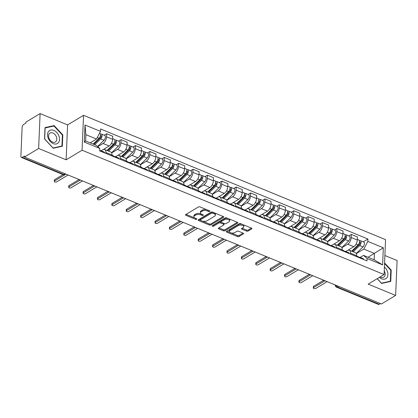 <?xml version="1.0" encoding="UTF-8"?>
<svg xmlns="http://www.w3.org/2000/svg" width="418" height="418" viewBox="0 0 418 418"><rect width="100%" height="100%" fill="white"/><g stroke="black" fill="none" stroke-linecap="round" stroke-linejoin="round"><path stroke-width="0.63" d="M209.768 211.451A0.805 0.392 -177.6 0 0 209.935 211.226A0.805 0.392 -177.6 0 0 209.622 210.897L200.003 206.936A1.144 0.559 -177.6 0 0 198.393 206.983L185.764 214.57A1.144 0.559 -177.6 0 0 185.524 214.894A1.144 0.559 -177.6 0 0 185.968 215.364L195.587 219.325A0.805 0.392 -177.6 0 0 196.716 219.288A0.805 0.392 -177.6 0 0 196.883 219.063A0.805 0.392 -177.6 0 0 196.57 218.734L195.326 218.222A3.668 1.797 -177.6 0 1 193.905 216.717A3.668 1.797 -177.6 0 1 194.673 215.678L195.728 215.045A3.668 1.797 -177.6 0 1 200.87 214.894L202.113 215.406A0.805 0.392 -177.6 0 0 203.242 215.369A0.805 0.392 -177.6 0 0 203.409 215.145A0.805 0.392 -177.6 0 0 203.096 214.815L201.852 214.303A3.668 1.797 -177.6 0 1 200.431 212.799A3.668 1.797 -177.6 0 1 201.199 211.759L202.255 211.127A3.668 1.797 -177.6 0 1 207.396 210.975L208.639 211.487A0.805 0.392 -177.6 0 0 209.768 211.451M246.531 231.097A1.144 0.559 -177.6 0 0 248.14 231.044L251.683 228.918A1.144 0.559 -177.6 0 0 251.923 228.594A1.144 0.559 -177.6 0 0 251.479 228.124L240.794 223.724A1.144 0.559 -177.6 0 0 239.185 223.776L226.556 231.358A1.144 0.559 -177.6 0 0 226.316 231.682A1.144 0.559 -177.6 0 0 226.76 232.152L237.445 236.551A1.144 0.559 -177.6 0 0 239.049 236.504L243.333 233.934A1.144 0.559 -177.6 0 0 243.569 233.61A1.144 0.559 -177.6 0 0 243.13 233.139L238.553 231.258A1.144 0.559 -177.6 0 0 236.949 231.306L234.827 232.58A3.067 1.5 -177.6 0 1 231.379 232.967A3.067 1.5 -177.6 0 1 229.341 231.452A3.067 1.5 -177.6 0 1 229.978 230.584L238.297 225.595A3.067 1.5 -177.6 0 1 241.74 225.208A3.067 1.5 -177.6 0 1 243.783 226.718A3.067 1.5 -177.6 0 1 243.14 227.585L241.756 228.421A1.144 0.559 -177.6 0 0 241.515 228.745A1.144 0.559 -177.6 0 0 241.959 229.21L246.531 231.097L246.573 230.078A1.144 0.559 -177.6 0 0 248.182 230.031L251.401 228.092M66.133 159.801L67.596 124.898L40.107 113.586L38.644 148.484L66.133 159.801L82.074 150.229L384.09 274.548L368.148 284.12L395.637 295.437L381.409 303.975L24.416 157.027L24.458 156.013L22.243 157.34L64.032 174.541A2.336 1.635 59 0 0 65.318 174.51L54.565 180.978A1.343 0.658 -177.6 0 0 54.283 181.36A1.343 0.658 -177.6 0 0 55.181 182.023A1.343 0.658 -177.6 0 0 56.686 181.851L68.092 175.006M38.644 148.484L24.416 157.027M223.52 217.329A1.144 0.559 -177.6 0 0 223.761 217.005A1.144 0.559 -177.6 0 0 223.316 216.534L212.631 212.135A1.144 0.559 -177.6 0 0 211.027 212.182L198.393 219.769A1.144 0.559 -177.6 0 0 198.158 220.093A1.144 0.559 -177.6 0 0 198.597 220.563L209.282 224.962A1.144 0.559 -177.6 0 0 210.891 224.91L223.52 217.329L223.552 216.66M226.713 217.93L237.398 222.329A1.144 0.559 -177.6 0 1 237.842 222.799A1.144 0.559 -177.6 0 1 237.602 223.123L224.973 230.705A1.144 0.559 -177.6 0 1 223.364 230.757L218.792 228.876A1.144 0.559 -177.6 0 1 218.348 228.406A1.144 0.559 -177.6 0 1 218.588 228.082L223.708 225.004A1.144 0.559 -177.6 0 0 223.949 224.68A1.144 0.559 -177.6 0 0 223.505 224.21L220.474 222.961A1.144 0.559 -177.6 0 0 218.865 223.008L213.53 226.211A0.805 0.392 -177.6 0 1 212.631 226.31A0.805 0.392 -177.6 0 1 212.098 225.919A0.805 0.392 -177.6 0 1 212.266 225.689L225.109 217.982A1.144 0.559 -177.6 0 1 226.713 217.93M40.107 113.586L25.879 122.129L25.838 123.143L23.622 124.475A2.336 1.212 -67.6 0 0 22.107 127.37L20.9 156.165A2.336 1.212 -67.6 0 0 21.438 157.466A2.336 1.212 -67.6 0 0 22.243 157.34M67.596 124.898L83.537 115.326L385.553 239.645L384.09 274.548M395.637 295.437L397.1 260.534L384.889 255.508M380.432 303.572L379.236 304.288A2.336 1.212 112.4 0 1 378.431 304.414L336.647 287.213A2.336 1.212 -67.6 0 0 337.451 287.088L379.236 304.288M101.125 150.809L102.812 149.796A5.371 2.795 112.4 0 1 104.662 149.508A5.371 2.795 112.4 0 1 105.906 152.502L105.869 153.401M103.053 149.665L109.166 145.992A5.371 2.795 -67.6 0 0 112.651 139.335L106.564 136.832A5.371 2.795 112.4 0 1 103.079 143.484L97.755 146.681M106.564 136.832L106.694 133.729L104.223 135.213M111.956 155.904L111.998 155.005A5.371 2.795 -67.6 0 0 110.749 152.011L104.662 149.508M112.651 139.335L112.782 136.231L106.694 133.729M115.52 156.729L117.207 155.715A5.371 2.795 112.4 0 1 119.052 155.428A5.371 2.795 112.4 0 1 120.295 158.422L120.259 159.321M118.613 141.132L121.084 139.649L120.954 142.752A5.371 2.795 112.4 0 1 117.468 149.409L111.643 152.91M126.346 161.829L126.388 160.93A5.371 2.795 -67.6 0 0 125.144 157.936L119.052 155.428M117.442 155.585L123.556 151.917A5.371 2.795 -67.6 0 0 127.041 145.26L127.171 142.157L121.084 139.649M129.909 162.654L131.597 161.641A5.371 2.795 112.4 0 1 133.446 161.353A5.371 2.795 112.4 0 1 134.69 164.347L134.648 165.246M133.002 147.058L135.474 145.574L135.343 148.677A5.371 2.795 112.4 0 1 131.858 155.334L126.032 158.83M140.741 167.754L140.777 166.855A5.371 2.795 -67.6 0 0 139.534 163.861L133.446 161.353M131.832 161.51L137.95 157.837A5.371 2.795 -67.6 0 0 141.436 151.185L141.561 148.082L135.474 145.574M144.299 168.579L145.986 167.566A5.371 2.795 112.4 0 1 147.836 167.278A5.371 2.795 112.4 0 1 149.08 170.272L149.043 171.171M147.392 152.983L149.863 151.499L149.733 154.603A5.371 2.795 112.4 0 1 146.253 161.254L140.422 164.755M155.13 173.674L155.167 172.775A5.371 2.795 -67.6 0 0 153.923 169.781L147.836 167.278M146.222 167.435L152.34 163.762A5.371 2.795 -67.6 0 0 155.825 157.105L155.956 154.002L149.863 151.499M158.688 174.499L160.376 173.486A5.371 2.795 112.4 0 1 162.226 173.204A5.371 2.795 112.4 0 1 163.469 176.192L163.433 177.091M161.787 158.903L164.253 157.419L164.128 160.522A5.371 2.795 112.4 0 1 160.643 167.179L154.812 170.68M169.52 179.599L169.556 178.7A5.371 2.795 -67.6 0 0 168.313 175.706L162.226 173.204M160.611 173.36L166.73 169.687A5.371 2.795 -67.6 0 0 170.215 163.03L170.345 159.927L164.253 157.419M173.078 180.424L174.766 179.411A5.371 2.795 112.4 0 1 176.615 179.123A5.371 2.795 112.4 0 1 177.859 182.117L177.822 183.016M176.177 164.828L178.648 163.344L178.517 166.448A5.371 2.795 112.4 0 1 175.032 173.104L169.201 176.6M183.91 185.524L183.946 184.625A5.371 2.795 -67.6 0 0 182.703 181.631L176.615 179.123M175.006 179.28L181.119 175.607A5.371 2.795 -67.6 0 0 184.604 168.956L184.735 165.852L178.648 163.344M187.468 186.35L189.155 185.336A5.371 2.795 112.4 0 1 191.005 185.049A5.371 2.795 112.4 0 1 192.249 188.043L192.212 188.941M190.566 170.753L193.038 169.269L192.907 172.373A5.371 2.795 112.4 0 1 189.422 179.024L183.596 182.525M198.299 191.444L198.336 190.545A5.371 2.795 -67.6 0 0 197.092 187.557L191.005 185.049M189.396 185.205L195.509 181.532A5.371 2.795 -67.6 0 0 198.994 174.876L199.125 171.772L193.038 169.269M201.857 192.27L203.545 191.261A5.371 2.795 112.4 0 1 205.395 190.974A5.371 2.795 112.4 0 1 206.638 193.962L206.602 194.861M204.956 176.673L207.427 175.189L207.297 178.293A5.371 2.795 112.4 0 1 203.812 184.949L197.986 188.45M212.689 197.369L212.731 196.47A5.371 2.795 -67.6 0 0 211.487 193.477L205.395 190.974M203.785 191.13L209.899 187.457A5.371 2.795 -67.6 0 0 213.384 180.801L213.514 177.697L207.427 175.189M216.252 198.195L217.94 197.181A5.371 2.795 112.4 0 1 219.784 196.894A5.371 2.795 112.4 0 1 221.028 199.888L220.991 200.786M219.345 182.598L221.817 181.114L221.686 184.218A5.371 2.795 112.4 0 1 218.201 190.874L212.375 194.375M227.078 203.294L227.12 202.396A5.371 2.795 -67.6 0 0 225.877 199.402L219.784 196.894M218.175 197.05L224.288 193.377A5.371 2.795 -67.6 0 0 227.773 186.726L227.904 183.622L221.817 181.114M230.642 204.12L232.33 203.106A5.371 2.795 112.4 0 1 234.179 202.819A5.371 2.795 112.4 0 1 235.423 205.813L235.381 206.711M233.735 188.523L236.207 187.039L236.076 190.143A5.371 2.795 112.4 0 1 232.591 196.794L226.765 200.295M241.473 209.214L241.51 208.316A5.371 2.795 -67.6 0 0 240.266 205.327L234.179 202.819M232.565 202.976L238.683 199.302A5.371 2.795 -67.6 0 0 242.168 192.646L242.294 189.542L236.207 187.039M245.032 210.045L246.719 209.031A5.371 2.795 112.4 0 1 248.569 208.744A5.371 2.795 112.4 0 1 249.812 211.733L249.776 212.631M248.13 194.443L250.596 192.959L250.466 196.063A5.371 2.795 112.4 0 1 246.986 202.72L241.155 206.22M255.863 215.139L255.9 214.241A5.371 2.795 -67.6 0 0 254.656 211.247L248.569 208.744M246.954 208.901L253.073 205.228A5.371 2.795 -67.6 0 0 256.558 198.571L256.689 195.467L250.596 192.959M259.421 215.965L261.109 214.951A5.371 2.795 112.4 0 1 262.959 214.664A5.371 2.795 112.4 0 1 264.202 217.658L264.166 218.557M262.52 200.368L264.986 198.884L264.86 201.988A5.371 2.795 112.4 0 1 261.375 208.645L255.544 212.145M270.253 221.065L270.289 220.166A5.371 2.795 -67.6 0 0 269.046 217.172L262.959 214.664M261.344 214.821L267.463 211.153A5.371 2.795 -67.6 0 0 270.948 204.496L271.078 201.392L264.986 198.884M273.811 221.89L275.499 220.876A5.371 2.795 112.4 0 1 277.348 220.589A5.371 2.795 112.4 0 1 278.592 223.583L278.555 224.482M276.909 206.293L279.381 204.81L279.25 207.913A5.371 2.795 112.4 0 1 275.765 214.57L269.934 218.065M284.642 226.984L284.679 226.091A5.371 2.795 -67.6 0 0 283.435 223.097L277.348 220.589M275.739 220.746L281.852 217.073A5.371 2.795 -67.6 0 0 285.337 210.416L285.468 207.312L279.381 204.81M288.201 227.815L289.888 226.802A5.371 2.795 112.4 0 1 291.738 226.514A5.371 2.795 112.4 0 1 292.981 229.508L292.945 230.407M291.299 212.213L293.77 210.735L293.64 213.838A5.371 2.795 112.4 0 1 290.155 220.49L284.329 223.991M299.032 232.91L299.069 232.011A5.371 2.795 -67.6 0 0 297.825 229.017L291.738 226.514M290.129 226.671L296.242 222.998A5.371 2.795 -67.6 0 0 299.727 216.341L299.858 213.237L293.77 210.735M302.59 233.735L304.283 232.721A5.371 2.795 112.4 0 1 306.128 232.434A5.371 2.795 112.4 0 1 307.371 235.428L307.334 236.327M305.689 218.139L308.16 216.655L308.029 219.758A5.371 2.795 112.4 0 1 304.544 226.415L298.718 229.916M313.422 238.835L313.463 237.936A5.371 2.795 -67.6 0 0 312.22 234.942L306.128 232.434M304.518 232.591L310.631 228.923A5.371 2.795 -67.6 0 0 314.117 222.266L314.247 219.163L308.16 216.655M316.985 239.66L318.673 238.647A5.371 2.795 112.4 0 1 320.517 238.359A5.371 2.795 112.4 0 1 321.761 241.353L321.724 242.252M320.078 224.064L322.55 222.58L322.419 225.683A5.371 2.795 112.4 0 1 318.934 232.34L313.108 235.836M327.811 244.76L327.853 243.861A5.371 2.795 -67.6 0 0 326.61 240.867L320.517 238.359M318.908 238.516L325.021 234.843A5.371 2.795 -67.6 0 0 328.506 228.191L328.637 225.088L322.55 222.58M331.375 245.585L333.062 244.572A5.371 2.795 112.4 0 1 334.912 244.284A5.371 2.795 112.4 0 1 336.156 247.278L336.114 248.177M334.468 229.989L336.939 228.505L336.809 231.609A5.371 2.795 112.4 0 1 333.324 238.26L327.498 241.761M342.206 250.68L342.243 249.781A5.371 2.795 -67.6 0 0 340.999 246.787L334.912 244.284M333.298 244.441L339.416 240.768A5.371 2.795 -67.6 0 0 342.901 234.111L343.026 231.008L336.939 228.505M345.764 251.505L347.452 250.492A5.371 2.795 112.4 0 1 349.302 250.21A5.371 2.795 112.4 0 1 350.545 253.198L350.509 254.097M348.863 235.909L351.329 234.425L351.198 237.529A5.371 2.795 112.4 0 1 347.719 244.185L341.887 247.686M356.596 256.605L356.632 255.706A5.371 2.795 -67.6 0 0 355.389 252.712L349.302 250.21M347.687 250.361L353.806 246.693A5.371 2.795 -67.6 0 0 357.291 240.036L357.421 236.933L351.329 234.425M90.152 142.846L96.495 139.037L85.883 134.669L85.622 140.981L96.229 145.344L99.792 148.463L99.693 150.856L367.02 260.895L367.119 258.507L363.555 255.388L374.167 259.756L374.429 253.444L363.822 249.081L356.277 253.606M99.792 148.463L84.295 142.083L85.011 124.992L100.508 131.372L96.495 139.037M363.822 249.081L367.835 241.411L367.939 239.018L100.607 128.979L100.508 131.372M367.835 241.411L383.332 247.79L382.616 264.887L367.119 258.507M82.074 150.229L83.537 115.326M62.815 134.915L54.147 125.583L45.008 127.589L44.533 138.928L53.201 148.259L62.339 146.253L62.815 134.915L62.381 135.176M377.188 278.691L381.597 283.435L390.736 281.434L391.211 270.096L384.576 262.948M368.091 257.253L383.332 247.79M360.154 257.431L363.555 255.388M363.252 241.834L367.939 239.018M84.295 142.083L85.622 140.981M85.011 124.992L85.883 134.669M374.167 259.756L382.616 264.887M53.091 126.22L54.147 125.583M390.778 270.352L391.211 270.096M206.853 209.752A3.668 1.797 -177.6 0 0 202.296 210.113L202.255 211.127M200.431 212.799L200.473 211.785A3.668 1.797 -177.6 0 1 201.241 210.745L202.296 210.113M193.905 216.717L193.947 215.698A3.668 1.797 -177.6 0 1 194.715 214.664L195.77 214.032A3.668 1.797 -177.6 0 1 200.912 213.875L201.345 214.053M186.083 214.377L194.819 217.971M202.479 221.122L209.324 223.944A1.144 0.559 -177.6 0 0 210.933 223.896L223.243 216.503M198.717 219.575L200.368 220.255M212.647 213.133A0.805 0.392 -177.6 0 0 211.524 213.17L200.436 219.826A0.805 0.392 -177.6 0 0 200.269 220.056A0.805 0.392 -177.6 0 0 200.577 220.38L201.889 220.923A3.668 1.797 -177.6 0 0 207.035 220.767L214.612 216.216A3.668 1.797 -177.6 0 0 215.38 215.176A3.668 1.797 -177.6 0 0 213.959 213.676L212.647 213.133L212.689 212.156M212.203 212.02A0.805 0.392 -177.6 0 0 211.565 212.151L211.524 213.17M200.269 220.056L200.311 219.037A0.805 0.392 -177.6 0 1 200.478 218.807L211.565 212.151M215.38 215.176L215.422 214.162A3.668 1.797 -177.6 0 0 214.507 212.908M237.325 222.298L225.015 229.691L224.973 230.705M218.907 227.888L223.405 229.738A1.144 0.559 -177.6 0 0 225.015 229.691M223.949 224.68L223.991 223.661A1.144 0.559 -177.6 0 0 223.813 223.343M221.195 222.224L220.516 221.942A1.144 0.559 -177.6 0 0 218.907 221.995L213.577 225.192L213.53 226.211M212.877 225.323A0.805 0.392 -177.6 0 0 213.577 225.192M229.027 221.812A3.067 1.5 -177.6 0 0 229.665 220.944A3.067 1.5 -177.6 0 0 227.627 219.434A3.067 1.5 -177.6 0 0 224.179 219.816L221.253 221.577A1.144 0.559 -177.6 0 0 221.012 221.901A1.144 0.559 -177.6 0 0 221.456 222.371L224.487 223.62A1.144 0.559 -177.6 0 0 226.096 223.573L229.027 221.812M229.665 220.944L229.712 219.925A3.067 1.5 -177.6 0 0 228.698 218.75M228.338 218.598A3.067 1.5 -177.6 0 0 224.226 218.802L224.179 219.816M221.012 221.901L221.054 220.887A1.144 0.559 -177.6 0 1 221.294 220.558L224.226 218.802M242.074 228.228L246.573 230.078M243.783 226.718L243.825 225.699A3.067 1.5 -177.6 0 0 243.098 224.675M242.1 224.262A3.067 1.5 -177.6 0 0 238.338 224.576L238.297 225.595M229.341 231.452L229.383 230.438A3.067 1.5 -177.6 0 1 230.025 229.566L238.338 224.576M231.065 232.889L237.487 235.533A1.144 0.559 -177.6 0 0 239.091 235.486L243.051 233.108M226.875 231.164L230.067 232.481M93.742 144.325L100.461 137.788A1.4 0.726 -67.6 0 0 101.119 136.446A1.4 0.726 -67.6 0 0 100.816 135.448A1.4 0.726 -67.6 0 0 100.461 135.463M94.693 144.717L100.654 138.917A2.921 1.52 -67.6 0 0 102.029 136.122A2.921 1.52 -67.6 0 0 101.396 134.047A2.921 1.52 -67.6 0 0 100.424 134.183M97.566 146.519L103.972 140.286A2.921 1.52 -67.6 0 0 105.346 137.491A2.921 1.52 -67.6 0 0 104.719 135.411L101.396 134.047M95.419 141.838L97.718 140.458M93.125 144.069L99.087 138.274A2.921 1.52 -67.6 0 0 100.461 135.479A2.921 1.52 -67.6 0 0 99.829 133.399L99.51 133.269M54.283 181.36L54.34 180.038A1.343 0.658 2.4 0 1 54.622 179.656L63.05 174.593M99.703 150.694L100.163 150.595A2.921 1.52 112.4 0 1 100.701 150.632A2.921 1.52 112.4 0 1 101.323 151.525M100.701 150.632L104.025 152A2.921 1.52 112.4 0 1 104.646 152.894M107.635 150.731L114.851 143.714A1.4 0.726 -67.6 0 0 115.514 142.371A1.4 0.726 -67.6 0 0 115.211 141.373A1.4 0.726 -67.6 0 0 114.851 141.388M108.586 151.123L115.044 144.842A2.921 1.52 -67.6 0 0 116.418 142.047A2.921 1.52 -67.6 0 0 115.786 139.967A2.921 1.52 -67.6 0 0 114.814 140.108M111.585 152.8L118.362 146.206A2.921 1.52 -67.6 0 0 119.741 143.416A2.921 1.52 -67.6 0 0 119.109 141.336L115.786 139.967M109.809 147.763L112.108 146.384M107.018 150.475L113.477 144.194A2.921 1.52 -67.6 0 0 114.851 141.404A2.921 1.52 -67.6 0 0 114.218 139.325L112.677 138.692M122.03 156.656L129.24 149.634A1.4 0.726 -67.6 0 0 129.904 148.296A1.4 0.726 -67.6 0 0 129.601 147.298A1.4 0.726 -67.6 0 0 129.24 147.308M122.976 157.048L129.434 150.767A2.921 1.52 -67.6 0 0 130.808 147.972A2.921 1.52 -67.6 0 0 130.176 145.892A2.921 1.52 -67.6 0 0 129.204 146.034M125.975 158.725L132.752 152.131A2.921 1.52 -67.6 0 0 134.131 149.336A2.921 1.52 -67.6 0 0 133.499 147.261L130.176 145.892M124.198 153.688L126.497 152.309M121.408 156.4L127.866 150.119A2.921 1.52 -67.6 0 0 129.24 147.324A2.921 1.52 -67.6 0 0 128.608 145.25L127.072 144.612M136.42 162.576L143.63 155.559A1.4 0.726 -67.6 0 0 144.294 154.216A1.4 0.726 -67.6 0 0 143.991 153.223A1.4 0.726 -67.6 0 0 143.635 153.234M137.37 162.968L143.823 156.687A2.921 1.52 -67.6 0 0 145.198 153.892A2.921 1.52 -67.6 0 0 144.565 151.818A2.921 1.52 -67.6 0 0 143.593 151.953M140.37 164.65L147.146 158.056A2.921 1.52 -67.6 0 0 148.521 155.261A2.921 1.52 -67.6 0 0 147.888 153.181L144.565 151.818M138.588 159.608L140.887 158.229M135.798 162.325L142.256 156.045A2.921 1.52 -67.6 0 0 143.63 153.249A2.921 1.52 -67.6 0 0 142.998 151.17L141.462 150.537M48.201 138.175A7.592 5.314 59 0 0 56.289 143.97A7.592 5.314 59 0 0 58.86 135.84A7.592 5.314 59 0 0 50.771 130.045A7.592 5.314 59 0 0 48.201 138.175M49.037 138.316A5.199 3.637 59 0 0 55.359 141.968A5.199 3.637 59 0 0 56.336 136.712A5.199 3.637 59 0 0 50.008 133.06A5.199 3.637 59 0 0 49.037 138.316M53.99 126.022L62.386 135.066L61.927 146.049L53.07 147.993L44.674 138.948L45.134 127.965L53.99 126.022M61.153 146.514L61.927 146.049M379.392 277.364A7.592 5.314 59 0 0 386.258 278.393A7.592 5.314 59 0 0 387.261 271.016A7.592 5.314 59 0 0 384.408 266.956M380.213 276.878A5.199 3.637 59 0 0 383.755 277.15A5.199 3.637 59 0 0 384.732 271.893A5.199 3.637 59 0 0 384.241 270.89M384.55 263.528L390.783 270.242L390.323 281.23L381.467 283.169L377.266 278.644M389.55 281.69L390.323 281.23M111.982 155.277L113.524 155.909A2.921 1.52 112.4 0 1 114.145 156.807M80.361 180.053L68.954 186.903A1.343 0.658 -177.6 0 0 68.677 187.285L68.73 185.963A1.343 0.658 2.4 0 1 69.012 185.582L78.882 179.656M114.093 156.619L114.553 156.52A2.921 1.52 112.4 0 1 115.091 156.557A2.921 1.52 112.4 0 1 115.713 157.45M115.091 156.557L118.414 157.92A2.921 1.52 112.4 0 1 119.036 158.819M68.677 187.285A1.343 0.658 -177.6 0 0 69.571 187.943A1.343 0.658 -177.6 0 0 71.076 187.776L82.482 180.931M126.372 161.202L127.913 161.834A2.921 1.52 112.4 0 1 128.535 162.727M94.75 185.979L83.349 192.829A1.343 0.658 -177.6 0 0 83.067 193.205L83.119 191.883A1.343 0.658 2.4 0 1 83.401 191.501L93.271 185.576M128.488 162.539L128.943 162.44A2.921 1.52 112.4 0 1 129.481 162.477A2.921 1.52 112.4 0 1 130.102 163.375M129.481 162.477L132.804 163.846A2.921 1.52 112.4 0 1 133.426 164.739M83.067 193.205A1.343 0.658 -177.6 0 0 83.961 193.868A1.343 0.658 -177.6 0 0 85.471 193.701L96.871 186.851M140.767 167.122L142.303 167.759A2.921 1.52 112.4 0 1 142.925 168.653M109.14 191.904L97.739 198.749A1.343 0.658 -177.6 0 0 97.457 199.13L97.514 197.808A1.343 0.658 2.4 0 1 97.791 197.427L107.661 191.501M142.878 168.464L143.332 168.365A2.921 1.52 112.4 0 1 143.87 168.402A2.921 1.52 112.4 0 1 144.492 169.295M143.87 168.402L147.193 169.771A2.921 1.52 112.4 0 1 147.815 170.664M97.457 199.13A1.343 0.658 -177.6 0 0 98.35 199.794A1.343 0.658 -177.6 0 0 99.86 199.621L111.261 192.776M150.809 168.501L158.025 161.484A1.4 0.726 -67.6 0 0 158.683 160.141A1.4 0.726 -67.6 0 0 158.38 159.143A1.4 0.726 -67.6 0 0 158.025 159.159M151.76 168.893L158.213 162.612A2.921 1.52 -67.6 0 0 159.587 159.817A2.921 1.52 -67.6 0 0 158.96 157.743A2.921 1.52 -67.6 0 0 157.983 157.879M154.759 170.57L161.536 163.981A2.921 1.52 -67.6 0 0 162.91 161.186A2.921 1.52 -67.6 0 0 162.278 159.106L158.96 157.743M152.978 165.533L155.277 164.154M150.193 168.245L156.645 161.965A2.921 1.52 -67.6 0 0 158.02 159.174A2.921 1.52 -67.6 0 0 157.387 157.095L155.851 156.463M165.199 174.426L172.415 167.404A1.4 0.726 -67.6 0 0 173.073 166.066A1.4 0.726 -67.6 0 0 172.77 165.068A1.4 0.726 -67.6 0 0 172.415 165.079M166.15 174.818L172.603 168.538A2.921 1.52 -67.6 0 0 173.982 165.742A2.921 1.52 -67.6 0 0 173.35 163.663A2.921 1.52 -67.6 0 0 172.373 163.804M169.149 176.495L175.926 169.901A2.921 1.52 -67.6 0 0 177.3 167.106A2.921 1.52 -67.6 0 0 176.668 165.032L173.35 163.663M167.372 171.458L169.666 170.079M164.582 174.17L171.035 167.89A2.921 1.52 -67.6 0 0 172.409 165.094A2.921 1.52 -67.6 0 0 171.782 163.02L170.241 162.383M155.156 173.047L156.693 173.679A2.921 1.52 112.4 0 1 157.314 174.578M123.529 197.824L112.128 204.674A1.343 0.658 -177.6 0 0 111.846 205.055L111.904 203.733A1.343 0.658 2.4 0 1 112.181 203.352L122.051 197.427M157.267 174.39L157.727 174.29A2.921 1.52 112.4 0 1 158.265 174.327A2.921 1.52 112.4 0 1 158.887 175.22M158.265 174.327L161.583 175.691A2.921 1.52 112.4 0 1 162.205 176.589M111.846 205.055A1.343 0.658 -177.6 0 0 112.74 205.713A1.343 0.658 -177.6 0 0 114.25 205.546L125.651 198.702M169.546 178.972L171.087 179.604A2.921 1.52 112.4 0 1 171.709 180.498M137.919 203.749L126.518 210.599A1.343 0.658 -177.6 0 0 126.236 210.975L126.293 209.653A1.343 0.658 2.4 0 1 126.576 209.272L136.44 203.347M171.657 180.31L172.117 180.215A2.921 1.52 112.4 0 1 172.655 180.252A2.921 1.52 112.4 0 1 173.277 181.146M172.655 180.252L175.973 181.616A2.921 1.52 112.4 0 1 176.595 182.509M126.236 210.975A1.343 0.658 -177.6 0 0 127.129 211.639A1.343 0.658 -177.6 0 0 128.639 211.471L140.046 204.621M179.588 180.346L186.804 173.329A1.4 0.726 -67.6 0 0 187.463 171.986A1.4 0.726 -67.6 0 0 187.159 170.993A1.4 0.726 -67.6 0 0 186.804 171.004M180.539 180.738L186.998 174.458A2.921 1.52 -67.6 0 0 188.372 171.667A2.921 1.52 -67.6 0 0 187.739 169.588A2.921 1.52 -67.6 0 0 186.768 169.724M183.539 182.42L190.315 175.826A2.921 1.52 -67.6 0 0 191.69 173.031A2.921 1.52 -67.6 0 0 191.057 170.957L187.739 169.588M181.762 177.378L184.061 175.999M178.972 180.095L185.425 173.815A2.921 1.52 -67.6 0 0 186.804 171.019A2.921 1.52 -67.6 0 0 186.172 168.94L184.631 168.308M193.978 186.271L201.194 179.254A1.4 0.726 -67.6 0 0 201.852 177.911A1.4 0.726 -67.6 0 0 201.549 176.913A1.4 0.726 -67.6 0 0 201.194 176.929M194.929 186.663L201.387 180.383A2.921 1.52 -67.6 0 0 202.761 177.587A2.921 1.52 -67.6 0 0 202.129 175.513A2.921 1.52 -67.6 0 0 201.157 175.649M197.928 188.34L204.705 181.752A2.921 1.52 -67.6 0 0 206.079 178.956A2.921 1.52 -67.6 0 0 205.452 176.877L202.129 175.513M196.152 183.303L198.451 181.924M193.362 186.015L199.82 179.735A2.921 1.52 -67.6 0 0 201.194 176.945A2.921 1.52 -67.6 0 0 200.562 174.865L199.02 174.233M208.368 192.196L215.583 185.179A1.4 0.726 -67.6 0 0 216.247 183.836A1.4 0.726 -67.6 0 0 215.944 182.838A1.4 0.726 -67.6 0 0 215.583 182.849M209.319 192.588L215.777 186.308A2.921 1.52 -67.6 0 0 217.151 183.512A2.921 1.52 -67.6 0 0 216.519 181.433A2.921 1.52 -67.6 0 0 215.547 181.574M212.318 194.266L219.095 187.672A2.921 1.52 -67.6 0 0 220.474 184.881A2.921 1.52 -67.6 0 0 219.842 182.802L216.519 181.433M210.541 189.229L212.84 187.849M207.751 191.94L214.209 185.66A2.921 1.52 -67.6 0 0 215.583 182.865A2.921 1.52 -67.6 0 0 214.951 180.79L213.41 180.153M222.763 198.122L229.973 191.099A1.4 0.726 -67.6 0 0 230.637 189.762A1.4 0.726 -67.6 0 0 230.334 188.764A1.4 0.726 -67.6 0 0 229.973 188.774M223.708 198.508L230.166 192.228A2.921 1.52 -67.6 0 0 231.541 189.438A2.921 1.52 -67.6 0 0 230.908 187.358A2.921 1.52 -67.6 0 0 229.937 187.494M226.708 200.191L233.49 193.597A2.921 1.52 -67.6 0 0 234.864 190.801A2.921 1.52 -67.6 0 0 234.232 188.727L230.908 187.358M224.931 195.149L227.23 193.769M222.141 197.866L228.599 191.585A2.921 1.52 -67.6 0 0 229.973 188.79A2.921 1.52 -67.6 0 0 229.341 186.71L227.805 186.078M237.152 204.041L244.368 197.024A1.4 0.726 -67.6 0 0 245.026 195.681A1.4 0.726 -67.6 0 0 244.723 194.684A1.4 0.726 -67.6 0 0 244.368 194.699M238.103 204.433L244.556 198.153A2.921 1.52 -67.6 0 0 245.93 195.358A2.921 1.52 -67.6 0 0 245.298 193.283A2.921 1.52 -67.6 0 0 244.326 193.419M241.102 206.116L247.879 199.522A2.921 1.52 -67.6 0 0 249.253 196.726A2.921 1.52 -67.6 0 0 248.621 194.647L245.298 193.283M239.321 201.074L241.62 199.694M236.531 203.791L242.989 197.51A2.921 1.52 -67.6 0 0 244.363 194.715A2.921 1.52 -67.6 0 0 243.731 192.635L242.194 192.003M251.542 209.967L258.758 202.949A1.4 0.726 -67.6 0 0 259.416 201.607A1.4 0.726 -67.6 0 0 259.113 200.609A1.4 0.726 -67.6 0 0 258.758 200.619M252.493 210.358L258.946 204.078A2.921 1.52 -67.6 0 0 260.32 201.283A2.921 1.52 -67.6 0 0 259.693 199.203A2.921 1.52 -67.6 0 0 258.716 199.344M255.492 212.036L262.269 205.442A2.921 1.52 -67.6 0 0 263.643 202.652A2.921 1.52 -67.6 0 0 263.011 200.572L259.693 199.203M253.71 206.999L256.009 205.619M250.925 209.711L257.378 203.43A2.921 1.52 -67.6 0 0 258.752 200.635A2.921 1.52 -67.6 0 0 258.12 198.56L256.584 197.928M265.932 215.892L273.147 208.869A1.4 0.726 -67.6 0 0 273.806 207.532A1.4 0.726 -67.6 0 0 273.503 206.534A1.4 0.726 -67.6 0 0 273.147 206.544M266.883 216.278L273.335 209.998A2.921 1.52 -67.6 0 0 274.715 207.208A2.921 1.52 -67.6 0 0 274.083 205.128A2.921 1.52 -67.6 0 0 273.106 205.264M269.882 217.961L276.659 211.367A2.921 1.52 -67.6 0 0 278.033 208.572A2.921 1.52 -67.6 0 0 277.4 206.497L274.083 205.128M268.105 212.924L270.399 211.539M265.315 215.636L271.768 209.355A2.921 1.52 -67.6 0 0 273.142 206.56A2.921 1.52 -67.6 0 0 272.515 204.486L270.974 203.848M280.321 221.812L287.537 214.795A1.4 0.726 -67.6 0 0 288.195 213.452A1.4 0.726 -67.6 0 0 287.892 212.454A1.4 0.726 -67.6 0 0 287.537 212.469M281.272 222.204L287.73 215.923A2.921 1.52 -67.6 0 0 289.104 213.128A2.921 1.52 -67.6 0 0 288.472 211.053A2.921 1.52 -67.6 0 0 287.5 211.189M284.271 223.886L291.048 217.292A2.921 1.52 -67.6 0 0 292.422 214.497A2.921 1.52 -67.6 0 0 291.79 212.417L288.472 211.053M282.495 218.844L284.794 217.464M279.705 221.561L286.158 215.28A2.921 1.52 -67.6 0 0 287.537 212.485A2.921 1.52 -67.6 0 0 286.905 210.406L285.363 209.773M183.936 184.892L185.477 185.529A2.921 1.52 112.4 0 1 186.099 186.423M152.314 209.674L140.908 216.519A1.343 0.658 -177.6 0 0 140.626 216.9L140.683 215.578A1.343 0.658 2.4 0 1 140.965 215.197L150.83 209.272M186.047 186.235L186.506 186.135A2.921 1.52 112.4 0 1 187.045 186.172A2.921 1.52 112.4 0 1 187.666 187.071M187.045 186.172L190.362 187.541A2.921 1.52 112.4 0 1 190.984 188.434M140.626 216.9A1.343 0.658 -177.6 0 0 141.524 217.564A1.343 0.658 -177.6 0 0 143.029 217.391L154.435 210.547M198.325 190.817L199.867 191.449A2.921 1.52 112.4 0 1 200.488 192.348M166.704 215.599L155.297 222.444A1.343 0.658 -177.6 0 0 155.021 222.825L155.073 221.503A1.343 0.658 2.4 0 1 155.355 221.122L165.22 215.197M200.436 192.16L200.896 192.061A2.921 1.52 112.4 0 1 201.434 192.097A2.921 1.52 112.4 0 1 202.056 192.991M201.434 192.097L204.757 193.466A2.921 1.52 112.4 0 1 205.379 194.36M155.021 222.825A1.343 0.658 -177.6 0 0 155.914 223.489A1.343 0.658 -177.6 0 0 157.419 223.316L168.825 216.472M212.715 196.742L214.256 197.374A2.921 1.52 112.4 0 1 214.878 198.268M181.093 221.519L169.687 228.369A1.343 0.658 -177.6 0 0 169.41 228.75L169.462 227.423A1.343 0.658 2.4 0 1 169.745 227.047L179.615 221.122M214.826 198.08L215.286 197.986A2.921 1.52 112.4 0 1 215.824 198.022A2.921 1.52 112.4 0 1 216.446 198.916M215.824 198.022L219.147 199.386A2.921 1.52 112.4 0 1 219.769 200.285M169.41 228.75A1.343 0.658 -177.6 0 0 170.304 229.409A1.343 0.658 -177.6 0 0 171.808 229.242L183.215 222.392M227.11 202.667L228.646 203.3A2.921 1.52 112.4 0 1 229.268 204.193M195.483 227.444L184.082 234.289A1.343 0.658 -177.6 0 0 183.8 234.67L183.852 233.349A1.343 0.658 2.4 0 1 184.134 232.967L194.004 227.042M229.221 204.005L229.675 203.906A2.921 1.52 112.4 0 1 230.213 203.942A2.921 1.52 112.4 0 1 230.835 204.841M230.213 203.942L233.537 205.311A2.921 1.52 112.4 0 1 234.158 206.205M183.8 234.67A1.343 0.658 -177.6 0 0 184.693 235.334A1.343 0.658 -177.6 0 0 186.203 235.167L197.604 228.317M241.499 208.587L243.036 209.219A2.921 1.52 112.4 0 1 243.657 210.118M209.873 233.369L198.472 240.214A1.343 0.658 -177.6 0 0 198.189 240.596L198.247 239.274A1.343 0.658 2.4 0 1 198.524 238.892L208.394 232.967M243.61 209.93L244.065 209.831A2.921 1.52 112.4 0 1 244.603 209.867A2.921 1.52 112.4 0 1 245.225 210.761M244.603 209.867L247.926 211.236A2.921 1.52 112.4 0 1 248.548 212.13M198.189 240.596A1.343 0.658 -177.6 0 0 199.083 241.259A1.343 0.658 -177.6 0 0 200.593 241.087L211.994 234.242M255.889 214.512L257.425 215.145A2.921 1.52 112.4 0 1 258.047 216.038M224.262 239.289L212.861 246.139A1.343 0.658 -177.6 0 0 212.579 246.521L212.637 245.194A1.343 0.658 2.4 0 1 212.914 244.817L222.784 238.892M258 215.855L258.46 215.756A2.921 1.52 112.4 0 1 258.998 215.792A2.921 1.52 112.4 0 1 259.62 216.686M258.998 215.792L262.316 217.156A2.921 1.52 112.4 0 1 262.938 218.055M212.579 246.521A1.343 0.658 -177.6 0 0 213.473 247.179A1.343 0.658 -177.6 0 0 214.983 247.012L226.384 240.162M270.279 220.438L271.82 221.07A2.921 1.52 112.4 0 1 272.442 221.963M238.652 245.214L227.251 252.059A1.343 0.658 -177.6 0 0 226.969 252.441L227.026 251.119A1.343 0.658 2.4 0 1 227.308 250.737L237.173 244.812M272.39 221.775L272.849 221.676A2.921 1.52 112.4 0 1 273.388 221.712A2.921 1.52 112.4 0 1 274.009 222.611M273.388 221.712L276.706 223.081A2.921 1.52 112.4 0 1 277.327 223.975M226.969 252.441A1.343 0.658 -177.6 0 0 227.862 253.104A1.343 0.658 -177.6 0 0 229.372 252.937L240.778 246.087M284.668 226.357L286.21 226.995A2.921 1.52 112.4 0 1 286.832 227.888M253.047 251.14L241.641 257.984A1.343 0.658 -177.6 0 0 241.358 258.366L241.416 257.044A1.343 0.658 2.4 0 1 241.698 256.662L251.563 250.737M286.779 227.7L287.239 227.601A2.921 1.52 112.4 0 1 287.777 227.638A2.921 1.52 112.4 0 1 288.399 228.531M287.777 227.638L291.095 229.007A2.921 1.52 112.4 0 1 291.717 229.9M241.358 258.366A1.343 0.658 -177.6 0 0 242.257 259.029A1.343 0.658 -177.6 0 0 243.762 258.857L255.168 252.012M294.711 227.737L301.927 220.72A1.4 0.726 -67.6 0 0 302.585 219.377A1.4 0.726 -67.6 0 0 302.282 218.379A1.4 0.726 -67.6 0 0 301.927 218.395M295.662 228.129L302.12 221.848A2.921 1.52 -67.6 0 0 303.494 219.053A2.921 1.52 -67.6 0 0 302.862 216.973A2.921 1.52 -67.6 0 0 301.89 217.114M298.661 229.806L305.438 223.212A2.921 1.52 -67.6 0 0 306.812 220.422A2.921 1.52 -67.6 0 0 306.185 218.342L302.862 216.973M296.885 224.769L299.183 223.39M294.094 227.481L300.552 221.2A2.921 1.52 -67.6 0 0 301.927 218.41A2.921 1.52 -67.6 0 0 301.294 216.331L299.753 215.698M299.058 232.283L300.599 232.915A2.921 1.52 112.4 0 1 301.221 233.814M267.436 257.06L256.03 263.91A1.343 0.658 -177.6 0 0 255.753 264.291L255.806 262.964A1.343 0.658 2.4 0 1 256.088 262.588L265.952 256.662M301.169 233.625L301.629 233.526A2.921 1.52 112.4 0 1 302.167 233.563A2.921 1.52 112.4 0 1 302.789 234.456M302.167 233.563L305.49 234.926A2.921 1.52 112.4 0 1 306.112 235.825M255.753 264.291A1.343 0.658 -177.6 0 0 256.647 264.949A1.343 0.658 -177.6 0 0 258.152 264.782L269.558 257.937M309.101 233.662L316.316 226.64A1.4 0.726 -67.6 0 0 316.98 225.302A1.4 0.726 -67.6 0 0 316.677 224.304A1.4 0.726 -67.6 0 0 316.316 224.314M310.051 234.054L316.51 227.768A2.921 1.52 -67.6 0 0 317.884 224.978A2.921 1.52 -67.6 0 0 317.252 222.898A2.921 1.52 -67.6 0 0 316.28 223.034M313.051 235.731L319.827 229.137A2.921 1.52 -67.6 0 0 321.207 226.342A2.921 1.52 -67.6 0 0 320.575 224.267L317.252 222.898M311.274 230.694L313.573 229.31M308.484 233.406L314.942 227.126A2.921 1.52 -67.6 0 0 316.316 224.33A2.921 1.52 -67.6 0 0 315.684 222.256L314.143 221.618M313.448 238.208L314.989 238.84A2.921 1.52 112.4 0 1 315.611 239.733M281.826 262.985L270.42 269.835A1.343 0.658 -177.6 0 0 270.143 270.211L270.195 268.889A1.343 0.658 2.4 0 1 270.477 268.508L280.347 262.582M315.564 239.545L316.018 239.446A2.921 1.52 112.4 0 1 316.557 239.483A2.921 1.52 112.4 0 1 317.178 240.381M316.557 239.483L319.88 240.852A2.921 1.52 112.4 0 1 320.501 241.745M270.143 270.211A1.343 0.658 -177.6 0 0 271.036 270.874A1.343 0.658 -177.6 0 0 272.546 270.707L283.947 263.857M323.495 239.582L330.706 232.565A1.4 0.726 -67.6 0 0 331.37 231.222A1.4 0.726 -67.6 0 0 331.066 230.229A1.4 0.726 -67.6 0 0 330.706 230.24M324.441 239.974L330.899 233.693A2.921 1.52 -67.6 0 0 332.273 230.898A2.921 1.52 -67.6 0 0 331.641 228.824A2.921 1.52 -67.6 0 0 330.669 228.959M327.44 241.656L334.222 235.062A2.921 1.52 -67.6 0 0 335.597 232.267A2.921 1.52 -67.6 0 0 334.964 230.187L331.641 228.824M325.664 236.614L327.963 235.235M322.874 239.331L329.332 233.051A2.921 1.52 -67.6 0 0 330.706 230.255A2.921 1.52 -67.6 0 0 330.074 228.176L328.538 227.544M327.843 244.128L329.379 244.765A2.921 1.52 112.4 0 1 330.001 245.659M296.216 268.91L284.815 275.755A1.343 0.658 -177.6 0 0 284.533 276.136L284.585 274.814A1.343 0.658 2.4 0 1 284.867 274.433L294.737 268.508M329.954 245.47L330.408 245.371A2.921 1.52 112.4 0 1 330.946 245.408A2.921 1.52 112.4 0 1 331.568 246.301M330.946 245.408L334.269 246.777A2.921 1.52 112.4 0 1 334.891 247.67M284.533 276.136A1.343 0.658 -177.6 0 0 285.426 276.8A1.343 0.658 -177.6 0 0 286.936 276.627L298.337 269.782M337.885 245.507L345.101 238.49A1.4 0.726 -67.6 0 0 345.759 237.147A1.4 0.726 -67.6 0 0 345.456 236.149A1.4 0.726 -67.6 0 0 345.101 236.165M338.836 245.899L345.289 239.618A2.921 1.52 -67.6 0 0 346.663 236.823A2.921 1.52 -67.6 0 0 346.031 234.749A2.921 1.52 -67.6 0 0 345.059 234.885M341.835 247.576L348.612 240.982A2.921 1.52 -67.6 0 0 349.986 238.192A2.921 1.52 -67.6 0 0 349.354 236.113L346.031 234.749M340.053 242.539L342.352 241.16M337.263 245.251L343.721 238.971A2.921 1.52 -67.6 0 0 345.096 236.18A2.921 1.52 -67.6 0 0 344.463 234.101L342.927 233.469M342.232 250.053L343.768 250.685A2.921 1.52 112.4 0 1 344.39 251.584M310.605 274.83L299.204 281.68A1.343 0.658 -177.6 0 0 298.922 282.061L298.98 280.739A1.343 0.658 2.4 0 1 299.257 280.358L309.127 274.433M344.343 251.396L344.798 251.296A2.921 1.52 112.4 0 1 345.336 251.333A2.921 1.52 112.4 0 1 345.958 252.226M345.336 251.333L348.659 252.697A2.921 1.52 112.4 0 1 349.281 253.595M298.922 282.061A1.343 0.658 -177.6 0 0 299.816 282.72A1.343 0.658 -177.6 0 0 301.326 282.552L312.727 275.708M352.275 251.432L359.49 244.41A1.4 0.726 -67.6 0 0 360.149 243.072A1.4 0.726 -67.6 0 0 359.846 242.074A1.4 0.726 -67.6 0 0 359.49 242.085M353.226 251.824L359.679 245.544A2.921 1.52 -67.6 0 0 361.053 242.748A2.921 1.52 -67.6 0 0 360.426 240.669A2.921 1.52 -67.6 0 0 359.449 240.81M356.225 253.501L363.002 246.907A2.921 1.52 -67.6 0 0 364.376 244.112A2.921 1.52 -67.6 0 0 363.744 242.038L360.426 240.669M354.443 248.464L356.742 247.085M351.658 251.176L358.111 244.896A2.921 1.52 -67.6 0 0 359.485 242.1A2.921 1.52 -67.6 0 0 358.853 240.026L357.317 239.389M356.622 255.978L358.158 256.61A2.921 1.52 112.4 0 1 358.78 257.504M324.995 280.755L313.594 287.605A1.343 0.658 -177.6 0 0 313.312 287.981L313.369 286.659A1.343 0.658 2.4 0 1 313.652 286.278L323.516 280.353M358.733 257.316L359.193 257.216A2.921 1.52 112.4 0 1 359.731 257.258A2.921 1.52 112.4 0 1 360.353 258.152M359.731 257.258L363.049 258.622A2.921 1.52 112.4 0 1 363.67 259.515M313.312 287.981A1.343 0.658 -177.6 0 0 314.205 288.645A1.343 0.658 -177.6 0 0 315.715 288.477L327.116 281.627M342.901 234.111L336.809 231.609M328.506 228.191L322.419 225.683M314.117 222.266L308.029 219.758M299.727 216.341L293.64 213.838M285.337 210.416L279.25 207.913M270.948 204.496L264.86 201.988M256.558 198.571L250.466 196.063M242.168 192.646L236.076 190.143M227.773 186.726L221.686 184.218M213.384 180.801L207.297 178.293M198.994 174.876L192.907 172.373M184.604 168.956L178.517 166.448M170.215 163.03L164.128 160.522M155.825 157.105L149.733 154.603M141.436 151.185L135.343 148.677M127.041 145.26L120.954 142.752M357.291 240.036L351.198 237.529M353.806 246.693L347.719 244.185M339.416 240.768L333.324 238.26M342.243 249.781L336.156 247.278M325.021 234.843L318.934 232.34M327.853 243.861L321.761 241.353M310.631 228.923L304.544 226.415M313.463 237.936L307.371 235.428M296.242 222.998L290.155 220.49M299.069 232.011L292.981 229.508M281.852 217.073L275.765 214.57M284.679 226.091L278.592 223.583M267.463 211.153L261.375 208.645M270.289 220.166L264.202 217.658M253.073 205.228L246.986 202.72M255.9 214.241L249.812 211.733M238.683 199.302L232.591 196.794M241.51 208.316L235.423 205.813M224.288 193.377L218.201 190.874M227.12 202.396L221.028 199.888M209.899 187.457L203.812 184.949M212.731 196.47L206.638 193.962M195.509 181.532L189.422 179.024M198.336 190.545L192.249 188.043M181.119 175.607L175.032 173.104M183.946 184.625L177.859 182.117M166.73 169.687L160.643 167.179M169.556 178.7L163.469 176.192M152.34 163.762L146.253 161.254M155.167 172.775L149.08 170.272M137.95 157.837L131.858 155.334M140.777 166.855L134.69 164.347M123.556 151.917L117.468 149.409M126.388 160.93L120.295 158.422M109.166 145.992L103.079 143.484M111.998 155.005L105.906 152.502M356.632 255.706L350.545 253.198M65.224 173.825L64.032 174.541A2.336 1.212 -67.6 0 1 63.228 174.667A2.336 2.336 0 0 0 65.318 174.51M338.643 286.372L337.451 287.088A2.336 1.635 59 0 1 335.821 285.212M335.199 284.956L335.199 284.956A2.336 2.336 0 0 0 336.647 287.213M207.438 209.998L207.396 210.975M201.241 210.745L201.199 211.759M202.155 214.429L202.113 215.406M200.912 213.875L200.87 214.894M195.77 214.032L195.728 215.045M194.715 214.664L194.673 215.678M195.629 218.348L195.587 219.325M186.01 214.424L185.968 215.364M208.681 210.51L208.639 211.487M210.933 223.896L210.891 224.91M209.324 223.944L209.282 224.962M198.639 219.622L198.597 220.563M200.478 218.807L200.436 219.826M214 212.699L213.959 213.676M237.628 222.454L237.602 223.123M223.405 229.738L223.364 230.757M218.828 227.935L218.792 228.876M223.546 223.233L223.505 224.21M220.516 221.942L220.474 222.961M218.907 221.995L218.865 223.008M221.294 220.558L221.253 221.577M241.996 228.275L241.959 229.21M230.025 229.566L229.978 230.584M243.36 233.265L243.333 233.934M239.091 235.486L239.049 236.504M237.487 235.533L237.445 236.551M226.796 231.211L226.76 232.152M251.709 228.249L251.683 228.918M248.182 230.031L248.14 231.044M100.445 135.568L101.109 135.845M100.654 138.917L103.972 140.286M97.284 137.532L99.087 138.274M54.565 180.978L54.622 179.656M114.835 141.493L115.499 141.765M115.044 144.842L118.362 146.206M111.47 143.369L113.477 144.194M129.225 147.418L129.888 147.69M129.434 150.767L132.752 152.131M125.86 149.294L127.866 150.119M143.614 153.338L144.278 153.615M143.823 156.687L147.146 158.056M140.255 155.219L142.256 156.045M68.954 186.903L69.012 185.582M83.349 192.829L83.401 191.501M97.739 198.749L97.791 197.427M158.004 159.263L158.668 159.535M158.213 162.612L161.536 163.981M154.644 161.144L156.645 161.965M172.399 165.188L173.062 165.46M172.603 168.538L175.926 169.901M169.034 167.064L171.035 167.89M112.128 204.674L112.181 203.352M126.518 210.599L126.576 209.272M186.789 171.108L187.452 171.385M186.998 174.458L190.315 175.826M183.424 172.989L185.425 173.815M201.178 177.033L201.842 177.305M201.387 180.383L204.705 181.752M197.813 178.914L199.82 179.735M215.568 182.959L216.231 183.23M215.777 186.308L219.095 187.672M212.203 184.834L214.209 185.66M229.957 188.884L230.621 189.155M230.166 192.228L233.49 193.597M226.593 190.76L228.599 191.585M244.347 194.804L245.011 195.081M244.556 198.153L247.879 199.522M240.987 196.685L242.989 197.51M258.737 200.729L259.4 201.001M258.946 204.078L262.269 205.442M255.377 202.605L257.378 203.43M273.132 206.654L273.795 206.926M273.335 209.998L276.659 211.367M269.767 208.53L271.768 209.355M287.521 212.574L288.185 212.851M287.73 215.923L291.048 217.292M284.156 214.455L286.158 215.28M140.908 216.519L140.965 215.197M155.297 222.444L155.355 221.122M169.687 228.369L169.745 227.047M184.082 234.289L184.134 232.967M198.472 240.214L198.524 238.892M212.861 246.139L212.914 244.817M227.251 252.059L227.308 250.737M241.641 257.984L241.698 256.662M301.911 218.499L302.575 218.771M302.12 221.848L305.438 223.212M298.546 220.375L300.552 221.2M256.03 263.91L256.088 262.588M316.301 224.424L316.964 224.696M316.51 227.768L319.827 229.137M312.936 226.3L314.942 227.126M270.42 269.835L270.477 268.508M330.69 230.344L331.354 230.621M330.899 233.693L334.222 235.062M327.325 232.225L329.332 233.051M284.815 275.755L284.867 274.433M345.08 236.269L345.743 236.541M345.289 239.618L348.612 240.982M341.72 238.15L343.721 238.971M299.204 281.68L299.257 280.358M359.47 242.194L360.133 242.466M359.679 245.544L363.002 246.907M356.11 244.07L358.111 244.896M313.594 287.605L313.652 286.278M78.25 179.186A2.336 2.336 0 0 0 80 179.907M92.639 185.111A2.336 2.336 0 0 0 94.39 185.832M107.029 191.036A2.336 2.336 0 0 0 108.779 191.752M121.419 196.956A2.336 2.336 0 0 0 123.169 197.677M135.813 202.882A2.336 2.336 0 0 0 137.559 203.603M150.203 208.807A2.336 2.336 0 0 0 151.953 209.522M164.593 214.727A2.336 2.336 0 0 0 166.343 215.448M178.982 220.652A2.336 2.336 0 0 0 180.733 221.373M193.372 226.577A2.336 2.336 0 0 0 195.122 227.298M207.762 232.497A2.336 2.336 0 0 0 209.512 233.218M222.157 238.422A2.336 2.336 0 0 0 223.902 239.143M236.546 244.347A2.336 2.336 0 0 0 238.291 245.068M250.936 250.267A2.336 2.336 0 0 0 252.686 250.988M265.325 256.192A2.336 2.336 0 0 0 267.076 256.913M279.715 262.117A2.336 2.336 0 0 0 281.466 262.838M294.105 268.042A2.336 2.336 0 0 0 295.855 268.758M308.494 273.962A2.336 2.336 0 0 0 310.245 274.683M322.889 279.888A2.336 2.336 0 0 0 324.634 280.609M63.228 174.667L21.438 157.466"/></g></svg>
